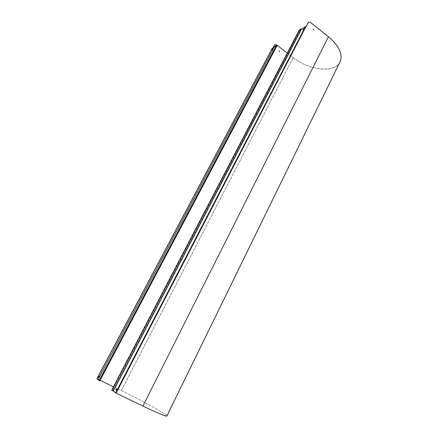<?xml version="1.0" encoding="UTF-8"?>
<svg xmlns="http://www.w3.org/2000/svg" width="438" height="438" viewBox="0 0 438 438"><rect width="100%" height="100%" fill="white"/><g stroke="black" fill="none" stroke-linecap="round" stroke-linejoin="round"><path stroke-width="0.33" stroke-dasharray="2.19 1.64" d="M112.736 390.805L111.909 390.181L112.905 390.838M301.289 29.264L299.674 30.326L299.406 30.118L300.714 29.061M301.152 29.039L300.851 29.165M98.95 377.945L98.43 380.064M99.119 378.021L274.029 47.534M275.486 45.738L274.155 47.627M275.611 45.837L276.865 45.01L277.117 45.202L274.314 47.052M98.342 379.866L99.634 380.841L98.599 380.146M302.855 29.855L303.638 28.815M116.004 390.291L116.015 390.296C116.415 390.335 116.722 389.858 116.935 388.873L116.754 388.802M98.577 377.414L99.24 376.127M272.053 50.036L272.721 49.111M313.11 29.182L313.553 29.948M278.962 50.983L279.384 51.673M287.257 53.053L293.219 57.619C309.595 70.699 335.968 73.288 340.255 61.008C342.571 53.65 338.601 45.574 328.336 36.781L310.235 22.327L308.648 22.124M299.22 30.118L299.806 30.436L305.658 26.581L306.096 26.658M339.642 62.645C333.674 73.316 308.779 70.091 293.142 57.663L276.323 44.791L274.84 44.632M272.945 47.956L272.48 48.837L272.277 48.574L277.249 45.3M111.739 390.088L116.032 393.094L142.837 406.015C157.138 412.842 165.088 416.166 166.686 415.98C168.915 415.432 143.226 401.181 121.337 390.619L113.442 386.787M100.121 380.326L97.044 378.843L99.798 380.918M276.679 44.95L277.221 45.371M272.48 48.837L272.869 48.005M272.108 48.558L272.403 48.886M166.955 415.892C166.796 414.222 142.169 400.666 121.293 390.581L96.891 378.755M272.261 48.596L97.05 378.848L272.277 48.574M299.406 30.118L111.914 390.192M99.289 380.671L276.865 45.01M97.176 378.897L272.326 48.722M121.337 390.619L293.219 57.619M99.629 380.836L277.117 45.202M272.25 48.771L97.132 378.865M293.142 57.663L121.293 390.581M112.457 390.45L299.806 30.436M115.791 392.963L305.658 26.581M116.032 393.094L305.883 26.625M142.837 406.015L328.336 36.781M299.674 30.326L112.276 390.368M299.384 30.145L111.909 390.181M99.634 380.841L277.139 45.18M166.686 415.98L340.255 61.008"/><path stroke-width="0.66" d="M112.615 390.751L112.736 390.805C113.108 390.926 113.623 390.389 114.285 389.212L114.099 389.125C113.442 390.302 112.927 390.838 112.55 390.718L111.723 390.088L299.22 30.118M301.048 29.932L301.152 29.039L301.048 29.932L114.285 389.212M300.911 29.828L114.099 389.125M99.804 380.929L98.347 379.905L98.95 377.945L274.029 47.534L275.486 45.738L276.739 44.911L277.281 45.256L99.798 380.918L277.281 45.256M299.274 30.014L300.714 29.061L301.289 29.16M303.545 29.039L302.713 29.839L303.545 29.039M303.638 28.815L302.855 29.855M116.508 389.65L115.835 390.209L116.754 388.785L116.508 389.65M116.754 388.802L115.835 390.209M98.993 376.855L98.413 377.381L99.234 376.078L98.993 376.855M99.24 376.127L98.577 377.414M272.628 49.324L271.916 50.031L272.628 49.324M272.721 49.111L272.053 50.036M313.712 29.8L313.126 29.165L313.712 29.8M313.553 29.948L313.11 29.182M279.373 51.679L278.962 50.983M279.521 51.542L278.973 50.972L279.521 51.542M308.648 22.124L308.182 22.628L308.587 22.174L310.328 22.267L328.434 36.726C338.749 45.557 342.74 53.671 340.408 61.074L339.642 62.645M308.275 22.568L306.14 26.696L305.521 26.472L301.289 29.264M112.905 390.838L116.086 393.132L142.898 406.059C157.269 412.919 165.257 416.259 166.867 416.073L166.955 415.892M306.096 26.658L308.182 22.628M274.84 44.632L274.412 45.098L274.779 44.681L276.679 44.95M274.489 45.043L272.945 47.956M113.442 386.787L100.121 380.326M277.221 45.371L287.257 53.053M272.869 48.005L274.412 45.098M274.314 47.052L272.108 48.558M272.151 48.481L96.875 378.755L98.342 379.866M99.119 380.589L276.739 44.911M305.976 26.565L116.086 393.132M328.434 36.726L142.898 406.059M305.521 26.472L115.61 392.875M96.875 378.755L272.118 48.519M299.231 30.069L111.723 390.088M166.867 416.073L340.408 61.074"/></g></svg>
